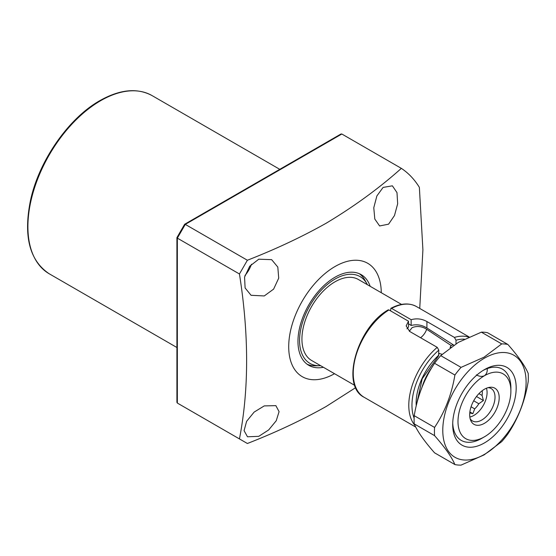 <?xml version="1.0" encoding="UTF-8"?>
<svg xmlns="http://www.w3.org/2000/svg" width="556" height="556" viewBox="0 0 556 556"><rect width="100%" height="100%" fill="white"/><g stroke="black" fill="none" stroke-linecap="round" stroke-linejoin="round"><path stroke-width="0.83" d="M367.37 284.693A50.103 28.926 120 0 0 366.904 283.796A50.103 28.926 120 0 0 334.997 279.084A50.103 28.926 120 0 0 300.455 330.813A50.103 28.926 120 0 0 319.603 365.723A50.103 28.926 120 0 0 320.61 365.681M307.148 364.25A52.368 30.232 120 0 0 315.467 365.806L319.603 365.723M370.164 286.305A52.368 30.232 120 0 0 361.178 274.636A52.368 30.232 120 0 0 334.997 277.229A52.368 30.232 120 0 0 300.782 323.377A52.368 30.232 120 0 0 308.809 365.341A52.368 30.232 120 0 0 323.404 367.294M366.904 283.796L364.91 280.175A52.368 30.232 120 0 0 359.405 273.74M264.26 405.901L275.866 405.644L279.084 411.642L276.242 420.725L268.68 429.927L258.783 436.335L247.503 436.78L244.077 430.664L246.607 421.33L254.141 412.086L264.26 405.901M258.783 259.193L271.655 259.659L277.805 267.075L278.716 278.132L273.621 289.113L264.26 295.945L251.076 295.299L245.106 287.966L244.564 277.076L249.727 266.206L258.783 259.193M244.939 275.54A20.572 11.878 120 0 0 251.472 264.225M383.105 187.414L392.39 185.822L396.991 192.619L397.665 203.795L394.489 215.533L388.575 224.172L379.616 225.958L374.807 219.05L373.778 207.749L376.871 195.955L383.105 187.414M381.277 292.72A65.462 37.794 120 0 0 334.997 266.539A65.462 37.794 120 0 0 288.71 346.444A65.462 37.794 120 0 0 334.524 373.708M419.745 308.448L422.907 249.825L419.37 187.372A164.59 95.027 120 0 0 401.349 168.364C379.213 188.164 354.144 206.457 326.136 223.248C301.894 236.884 275.637 249.22 247.378 260.243L239.441 273.983C249.012 334.573 249.012 389.547 239.441 438.913L247.378 443.493C275.637 432.471 301.894 420.141 326.136 406.505L355.687 387.622M184.668 224.242L340.953 134.01L341.836 134.01L401.349 168.364M239.441 273.983L177.35 238.135L177.35 403.065L239.441 438.913M341.836 134.01L185.287 224.395L247.378 260.243M185.287 224.395L184.668 224.749L185.287 224.395L177.35 238.135M177.35 403.065L185.287 407.645L177.35 403.065L176.912 402.308L176.912 237.676M409.334 331.23L412.093 327.644C417.063 325.733 421.928 326.282 426.688 329.284L451.104 345.505A11.224 6.477 -60 0 1 450.061 347.43A40.963 23.651 120 0 1 450.937 347.125M482.205 390.722A15.339 8.854 -60 0 1 482.323 392.529A15.339 8.854 -60 0 1 482.059 395.427L478.945 393.634M486.451 388.234A18.702 10.8 -60 0 1 487.084 392.529A18.702 10.8 -60 0 1 469.827 417.035M488.029 387.678A18.702 10.8 -60 0 1 491.15 388.547A18.702 10.8 -60 0 1 495.021 397.109A18.702 10.8 -60 0 1 486.854 415.93A18.702 10.8 -60 0 1 472.44 420.941A18.702 10.8 -60 0 1 470.133 418.675M469.688 414.79A20.864 12.044 -60 0 1 489.704 387.317A20.864 12.044 -60 0 1 499.191 397.755A20.864 12.044 -60 0 1 487.119 421.476A20.864 12.044 -60 0 1 470.661 420.308A20.864 12.044 -60 0 1 469.688 414.79M401.557 304.431L358.377 279.494A46.76 26.994 120 0 0 322.341 292.025A46.76 26.994 120 0 0 301.929 339.077A46.76 26.994 120 0 0 311.617 360.483L354.797 385.412M510.888 391A37.405 21.594 120 0 0 484.443 375.731A37.405 21.594 120 0 0 457.991 421.545A37.405 21.594 120 0 0 484.443 436.814A37.405 21.594 120 0 0 510.888 391L510.888 387.949A41.144 23.755 -60 0 0 502.367 369.108A41.144 23.755 120 0 0 483.088 370.435M481.795 438.343A41.144 23.755 -60 0 1 461.223 440.38A41.144 23.755 -60 0 1 452.73 423.019A41.144 23.755 120 0 0 461.223 440.38A41.144 23.755 120 0 0 481.795 438.343L484.443 436.814M476.381 374.862C479.216 376.516 481.899 376.808 484.443 375.731C486.576 374.112 487.501 371.735 487.209 368.607A41.144 23.755 -60 0 1 502.367 369.108L502.367 369.108A41.144 23.755 120 0 1 510.86 389.527M453.362 344.866A42.833 24.728 120 0 0 451.104 345.505M442.124 354.304L439.469 353.54A11.224 6.477 -60 0 1 439.15 353.38A11.224 6.477 -60 0 1 438.809 353.157M469.771 412.92L472.85 413.685L474.706 408.875L471.071 406.783M473.705 400.786L478.827 403.746A15.339 8.854 -60 0 1 474.706 408.875M478.827 403.746L483.428 400.528L482.059 395.427M469.876 411.968L472.85 413.685M476.485 396.518L483.428 400.528M484.443 442.923A44.89 25.917 -60 0 1 452.702 424.596A44.89 25.917 -60 0 1 484.436 369.622A44.89 25.917 -60 0 1 484.443 369.622L484.443 369.622A44.89 25.917 -60 0 1 516.183 387.949A44.89 25.917 -60 0 1 484.443 442.923M458.373 342.35L481.371 332.161A66.393 38.336 -60 0 1 487.529 332.71L507.871 344.456C518.213 356.181 524.989 365.82 528.2 373.375A66.393 38.336 -60 0 1 528.2 381.583C524.913 401.175 518.136 418.64 507.871 433.979A66.393 38.336 -60 0 1 501.714 441.638L484.061 454.919L461.056 465.115A66.393 38.336 -60 0 1 454.898 464.559L434.556 452.82C424.291 441.193 417.514 431.553 414.227 423.894A66.393 38.336 -60 0 1 414.227 415.686C417.445 396.275 424.221 378.817 434.556 363.29A66.393 38.336 -60 0 1 440.713 355.631L458.373 342.35M484.443 358.168A58.915 34.013 -60 0 1 526.101 382.222A58.915 34.013 -60 0 1 484.443 454.377A58.915 34.013 -60 0 1 442.778 430.323A58.915 34.013 -60 0 1 484.443 358.168M481.371 332.161L501.714 343.907A66.393 38.336 -60 0 1 507.871 344.456M501.714 343.907L484.061 357.181L461.056 367.377L440.713 355.631M434.556 363.29L454.898 375.036A66.393 38.336 -60 0 1 461.056 367.377M414.227 423.894L434.57 435.64A66.393 38.336 -60 0 1 434.57 427.432L414.227 415.686M454.898 375.036C451.687 394.447 444.911 411.906 434.57 427.432M434.57 435.64C444.835 447.267 451.611 456.907 454.898 464.559M414.887 425.34A52.368 30.232 -60 0 1 437.224 347.347L438.809 350.148L438.58 355.805L422.199 378.768L416.625 404.198M388.192 309.873L388.957 309.935A52.368 30.232 120 0 0 355.819 356.146A52.368 30.232 120 0 0 364.09 397.262C340.272 385.774 357.272 327.289 388.192 309.873M437.224 347.347L409.716 331.466L406.158 325.913L408.5 321.222L388.957 309.935M464.35 339.16A50.123 28.94 120 0 0 456.003 340.223L456.003 343.761M391.598 308.413L390.861 308.33C400.619 303.201 409.147 302.61 416.458 306.551A52.368 30.232 120 0 0 391.598 308.413L411.141 319.693C416.687 318.171 421.941 318.783 426.911 321.542L454.419 337.422A52.368 30.232 -60 0 1 468.666 337.131M390.861 308.33L390.541 310.853M453.814 345.158L426.911 328.005C421.955 324.926 416.701 324.078 411.141 325.469L408.5 323.787M408.5 321.222L408.5 326.998L406.971 328.832M411.141 319.693L411.141 325.469M456.003 340.223L454.419 337.422M100.643 100.699A102.867 59.388 120 0 0 33.443 191.347A102.867 59.388 120 0 0 49.213 273.774C29.426 260.507 23.22 235.904 30.587 199.951C39.163 160.482 68.701 118.101 99.892 100.622C119.936 89.335 137.332 87.66 152.08 95.604A102.867 59.388 120 0 0 100.643 100.699M431.838 367.592A37.968 21.92 120 0 0 422.08 387.032M439.469 353.54A40.963 23.651 120 0 0 438.809 354.068M426.688 329.284A11.224 6.477 -60 0 1 420.558 337.721M416.242 405.783A44.216 25.527 -60 0 1 438.809 355.145M438.809 350.148A50.123 28.94 120 0 0 414.116 418.154M426.911 321.542L426.911 328.005M49.213 273.774L176.912 347.5M152.08 95.604L279.779 169.33M176.933 237.593L184.606 224.304M364.09 397.262L415.749 427.084M416.458 306.551L469.097 336.943"/></g></svg>
